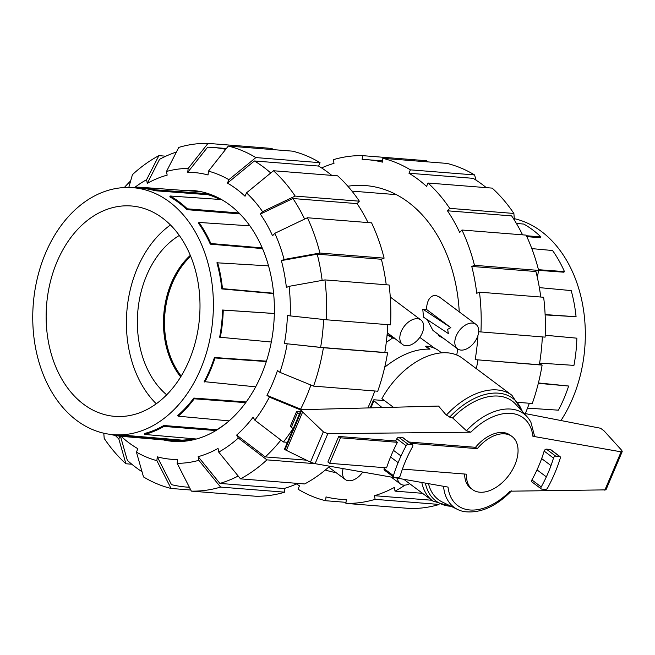 <?xml version="1.0" encoding="UTF-8"?>
<svg xmlns="http://www.w3.org/2000/svg" width="655" height="655" viewBox="0 0 655 655"><rect width="100%" height="100%" fill="white"/><g stroke="black" fill="none" stroke-linecap="round" stroke-linejoin="round"><path stroke-width="0.98" d="M408.777 442.01L475.522 447.308A33.078 20.641 -53.2 0 1 510.278 435.207L512.079 436.549A33.078 20.641 126.8 0 0 477.315 448.65L410.57 443.353M475.522 447.308L477.315 448.65M402.424 469.095L466.483 474.179A33.078 20.641 126.8 0 0 472.435 489.522A33.078 20.641 126.8 0 0 514.895 464.829A33.078 20.641 126.8 0 0 512.079 436.549M390.577 457.002A109.131 68.087 126.8 0 0 386.597 467.842L329.678 463.322L340.518 437.794L397.429 442.313A113.896 71.059 126.8 0 0 393.459 450.337A132.875 82.898 126.8 0 0 390.577 457.002L398.125 462.643A132.875 82.898 -53.2 0 1 400.999 455.978A113.896 71.059 -53.2 0 1 406.165 445.727A2.006 1.253 -53.2 0 1 408.171 444.327L412.044 444.63A2.006 1.253 -53.2 0 1 412.503 444.794A2.006 1.253 -53.2 0 1 412.535 446.792A111.17 69.356 126.8 0 0 407.41 456.854A99.167 61.873 126.8 0 0 402.776 468.137A104.276 65.058 126.8 0 0 400.287 475.645A2.006 1.253 -53.2 0 1 398.06 477.593L394.179 477.282A2.006 1.253 -53.2 0 1 393.729 477.118A2.006 1.253 -53.2 0 1 393.459 475.669A109.131 68.087 -53.2 0 1 398.125 462.643M382.045 407.557L373.899 400.754A2.874 0.819 -157 0 1 373.497 400.025A2.874 0.819 -157 0 1 374.349 399.804L384.518 400.606M299.294 414.312L297.427 412.92A3.824 1.097 -157 0 1 296.527 411.627A3.824 1.097 -157 0 1 297.435 411.324L300.481 411.52M296.527 411.627L290.435 425.979A3.824 1.097 23 0 0 291.336 427.265L293.203 428.665M472.435 489.522L470.642 488.18A33.078 20.641 -53.2 0 1 464.657 474.04M397.429 442.313L395.628 440.971L338.717 436.451L327.885 461.98L329.678 463.322M338.717 436.451L340.518 437.794M370.886 407.852L373.899 400.754M441.626 352.849L437.876 350.089A57.894 36.115 -53.2 0 0 425.914 346.118L429.999 349.18C415.819 348.55 400.721 354.56 384.714 367.209M429.189 349.123L425.734 346.536L425.914 346.118M301.144 409.964L284.458 449.273L285.007 449.69L310.478 462.135L315.104 463.666L448.02 487.091A54.758 34.166 126.8 0 0 510.04 491.184L605.965 489.866L622.217 451.582L621.104 451.835L532.9 436.287L534.472 435.796L530.976 422.467A58.344 36.402 126.8 0 0 527.078 416.744A58.344 36.402 126.8 0 0 466.45 430.753L470.88 432.194L327.836 433.675L323.341 431.825L302.635 412.003L301.497 410.832L301.144 409.964L301.677 409.686L438.547 406.067L446.325 415.164A66.024 41.191 126.8 0 1 511.94 395.301L523.14 412.413M541.267 488.925L531.925 481.933A2.006 1.253 -53.2 0 1 531.893 479.943A111.17 69.356 126.8 0 0 537.01 469.872A99.167 61.873 126.8 0 0 541.652 458.598A104.276 65.058 126.8 0 0 544.141 451.082A2.006 1.253 -53.2 0 1 546.368 449.142L550.241 449.445A2.006 1.253 -53.2 0 1 550.699 449.608L560.033 456.6A2.006 1.253 -53.2 0 1 560.303 458.058A109.131 68.087 -53.2 0 1 555.645 471.076A132.875 82.898 -53.2 0 1 552.763 477.741A113.896 71.059 -53.2 0 1 547.596 487.991A2.006 1.253 -53.2 0 1 545.599 489.391L541.718 489.089A2.006 1.253 -53.2 0 1 541.267 488.925A2.006 1.253 -53.2 0 1 541.226 486.927A111.17 69.356 126.8 0 0 546.352 476.865A99.167 61.873 126.8 0 0 550.994 465.59A104.276 65.058 126.8 0 0 553.475 458.074A2.006 1.253 -53.2 0 1 555.71 456.134L559.583 456.437A2.006 1.253 -53.2 0 1 560.033 456.6M395.628 440.971A113.896 71.059 -53.2 0 1 396.832 438.735A2.006 1.253 -53.2 0 1 398.829 437.335L402.71 437.646A2.006 1.253 -53.2 0 1 403.161 437.81L412.503 444.794M393.729 477.118L384.387 470.126A2.006 1.253 -53.2 0 1 384.117 468.677A109.131 68.087 -53.2 0 1 384.428 467.67M511.94 395.301L462.356 358.203A66.024 41.191 126.8 0 0 381.906 398.658L393.401 407.263M523.975 413.33L600.561 428.247L603.992 430.802L621.775 450.394L622.217 451.582M522.15 411.324A64.108 39.996 126.8 0 0 449.674 417.112L452.654 417.956L466.45 430.753M446.022 414.746L450.042 417.202M310.478 462.135L323.341 431.825M286.35 450.37L302.635 412.003M527.078 416.744L515.657 404.192A61.57 38.408 126.8 0 0 452.654 417.956M443.558 486.305A58.344 36.402 126.8 0 0 457.673 509.5A58.344 36.402 126.8 0 0 464.256 511.62C480.246 513.569 496.015 506.651 511.547 490.865M428.493 483.652A61.57 38.408 126.8 0 0 442.412 502.082L457.673 509.5M239.042 212.965L187.281 208.814A124.9 90.816 -85.5 0 0 178.995 201.748A124.9 90.816 -85.5 0 0 170.153 196.001L221.627 199.578M169.448 201.912A123.885 90.079 -85.5 0 0 132.457 187.641A123.885 90.079 -85.5 0 0 37.368 278.113A123.885 90.079 -85.5 0 0 76.692 420.428A123.885 90.079 -85.5 0 0 112.848 434.633A123.885 90.079 -85.5 0 0 208.634 344.784A123.885 90.079 -85.5 0 0 169.448 201.912M162.571 218.115A105.512 76.725 -85.5 0 0 131.778 206.014A105.512 76.725 -85.5 0 0 50.189 282.542A105.512 76.725 -85.5 0 0 83.57 404.233A105.512 76.725 -85.5 0 0 115.075 416.383A105.512 76.725 -85.5 0 0 196.066 339.331A105.512 76.725 -85.5 0 0 162.571 218.115M110.613 434.404A124.9 90.816 -85.5 0 0 121.936 436.377A124.9 90.816 -85.5 0 0 128.896 436.598L181.738 441.085L181.844 440.127L129.002 435.649A123.942 90.128 -85.5 0 1 122.01 435.419L112.848 434.633M181.844 440.127A124.278 90.365 -85.5 0 0 193.553 438.76M196.377 439.014L144.624 434.429L144.452 433.512A123.942 90.128 -85.5 0 0 163.807 425.504L216.715 429.713A124.278 90.365 -85.5 0 0 227.441 422.287M229.094 420.878L178.209 416.203L177.792 415.458A123.942 90.128 -85.5 0 0 193.814 398.068L246.215 401.965M255.647 386.835L204.196 381.644A123.942 90.128 -85.5 0 0 214.439 357.507L266.454 361.142M271.317 342.016L219.646 337.219A123.942 90.128 -85.5 0 0 222.553 310.011L274.363 313.475M273.667 293.579L221.783 288.929A123.942 90.128 -85.5 0 0 216.92 262.794L268.575 265.865M262.54 248.597L210.288 244.143A123.942 90.128 -85.5 0 0 198.391 223.06L198.956 222.446L249.907 225.844M243.668 217.919A124.278 90.365 -85.5 0 0 239.82 213.907L186.921 209.665A123.942 90.128 -85.5 0 0 178.635 202.591A123.942 90.128 -85.5 0 0 169.792 196.852L170.153 196.001M128.896 436.598L129.002 435.649M262.254 247.909L210.853 243.529A124.9 90.816 -85.5 0 0 198.956 222.446M273.634 293.227L222.463 288.65A124.9 90.816 -85.5 0 0 217.599 262.516M220.334 337.309A124.9 90.816 -85.5 0 0 223.249 310.102L274.363 313.516M204.794 382.094A124.9 90.816 -85.5 0 0 215.045 357.957L266.331 361.544M178.209 416.203A124.9 90.816 -85.5 0 0 194.232 398.805L245.723 402.637M144.624 434.429A124.9 90.816 -85.5 0 0 163.979 426.421L215.863 430.556M181.738 441.085A125.236 91.061 -85.5 0 0 193.937 439.644M219.949 199.456A124.278 90.365 94.5 0 0 208.11 194.723L208.216 193.765A125.236 91.061 94.5 0 1 213.317 195.493M208.11 194.723L155.219 190.752A123.942 90.128 -85.5 0 0 141.627 188.312L132.457 187.641M186.921 209.665L187.281 208.814M208.216 193.765L155.317 189.803A124.9 90.816 -85.5 0 0 141.701 187.363A124.9 90.816 -85.5 0 0 135.577 187.199L135.503 187.87M155.219 190.752L155.317 189.803M190.507 255.802A77.028 56.011 -85.5 0 0 172.044 282.821A77.028 56.011 -85.5 0 0 180.927 376.486M190.318 255.36A77.028 56.011 -85.5 0 0 171.43 282.772A77.028 56.011 -85.5 0 0 180.674 376.895M179.323 235.456A89.981 65.426 -85.5 0 0 137.738 312.337A89.981 65.426 -85.5 0 0 166.673 394.818M156.275 403.767A104.996 76.348 94.5 0 1 170.472 224.976M210.288 244.143L210.853 243.529M221.783 288.929L222.463 288.65M223.249 310.102L222.553 310.011M215.045 357.957L214.439 357.507M194.232 398.805L193.814 398.068M163.979 426.421L163.807 425.504M516.386 223.412L523.754 224.076A124.9 90.816 94.5 0 1 532.597 229.815A124.9 90.816 94.5 0 1 540.883 236.889L526.415 235.751M514.298 218.655A123.885 90.079 94.5 0 1 541.39 231.444A123.885 90.079 94.5 0 1 560.942 420.535M538.639 270.359L563.898 272.21L564.463 271.596L538.467 269.696M545.132 314.908L576.072 316.717L545.116 314.58M545.189 335.229L576.858 338.177A124.9 90.816 94.5 0 1 573.944 365.375L539.614 363.099M538.418 382.946L568.646 386.032A124.9 90.816 94.5 0 1 558.404 410.169L527.496 408.139M526.833 236.66L540.522 237.74L540.883 236.889M531.827 248.613L552.558 250.521A124.9 90.816 94.5 0 1 564.463 271.596M538.32 383.331L568.646 386.032M545.189 335.262L576.858 338.177M539.352 287.619L571.201 290.591A124.9 90.816 94.5 0 1 576.072 316.717M310.912 385.034A170.325 123.852 94.5 0 1 306.262 397.004A170.325 123.852 94.5 0 1 300.629 409.138L266.953 395.325A143.822 104.579 94.5 0 0 272.652 383.24A143.822 104.579 94.5 0 0 277.483 370.517L279.89 372.318L313.565 386.123L377.738 391.215A174.148 126.636 94.5 0 0 387.58 352.832L323.406 347.74L284.409 343.49L320.631 347.371A170.325 123.852 94.5 0 0 323.627 319.476M306.073 409.572L300.629 409.138M374.783 390.986A170.325 123.852 94.5 0 1 370.435 402.096A170.325 123.852 94.5 0 1 367.848 407.934M183.187 190.384A125.826 91.495 94.5 0 1 192.619 190.466A125.826 91.495 94.5 0 1 261.394 374.816A125.826 91.495 94.5 0 1 172.699 441.339A125.826 91.495 94.5 0 1 163.382 439.931M280.897 440.078A170.325 123.852 94.5 0 1 265.259 456.912L236.668 435.067A143.822 104.579 94.5 0 0 253.133 417.186L254.803 420.142L283.402 441.986L287.414 442.305M290.181 315.898L326.395 319.779L390.568 324.872A174.148 126.636 94.5 0 0 389.111 284.999L324.937 279.906L289.092 286.333A147.645 107.363 94.5 0 1 290.181 315.898L287.406 315.53A143.822 104.579 94.5 0 1 284.409 343.49M238.191 476.038A170.325 123.852 94.5 0 1 219.908 483.423L198.154 456.666A143.822 104.579 94.5 0 0 218.049 448.438L218.729 452.106L240.483 478.862L304.657 483.955A174.148 126.636 94.5 0 0 329.702 466.237M289.092 286.333L286.374 287.463A143.822 104.579 94.5 0 0 281.372 260.6L317.225 254.173A170.325 123.852 94.5 0 1 322.145 280.406M189.377 487.238A170.325 123.852 94.5 0 1 186.208 487.042A170.325 123.852 94.5 0 1 171.479 484.634L157.282 456.83A143.822 104.579 94.5 0 0 177.579 459.507L177.169 463.331L191.358 491.127L255.532 496.228A174.148 126.636 94.5 0 0 284.761 492.183L220.588 487.091L198.833 460.334L198.154 456.666M281.372 260.6L284.098 259.478L319.935 253.043L384.108 258.144A174.148 126.636 94.5 0 0 371.573 222.847L307.4 217.755L274.805 233.311L272.554 235.759A143.822 104.579 94.5 0 0 260.322 214.095L292.924 198.53A170.325 123.852 94.5 0 1 304.624 219.081M142.02 471.715A170.325 123.852 94.5 0 1 127.34 460.367L120.274 435.55M190.793 490.022L171.07 488.458L156.873 460.653A147.645 107.363 94.5 0 1 136.436 452.114L137.877 448.716A143.822 104.579 94.5 0 1 121.077 436.296M246.485 192.865A147.645 107.363 94.5 0 1 262.573 211.647L295.168 196.091L359.341 201.183A174.148 126.636 94.5 0 0 337.644 175.843L273.471 170.75L246.485 192.865L245.044 196.254A143.822 104.579 94.5 0 0 227.441 183.089L254.427 160.966A170.325 123.852 94.5 0 1 270.744 172.986M227.441 183.089L228.882 179.691L255.868 157.577L320.041 162.677A174.148 126.636 94.5 0 0 292.474 151.149L228.3 146.057L208.446 171.151L208.036 174.975A143.822 104.579 94.5 0 0 187.739 172.298L207.602 147.195A170.325 123.852 94.5 0 1 213.162 147.465A170.325 123.852 94.5 0 1 225.688 149.348M166.485 171.471A147.645 107.363 94.5 0 1 188.149 168.474L208.012 143.38A174.148 126.636 94.5 0 0 178.774 147.416L166.485 171.471L167.164 175.139A143.822 104.579 94.5 0 0 147.269 183.367L159.566 159.312A170.325 123.852 94.5 0 1 176.416 152.042M124.286 187.559A170.325 123.852 94.5 0 1 130.656 180.886M306.466 460.178L265.259 456.912M387.793 324.651A170.325 123.852 94.5 0 1 384.804 352.472L320.631 347.371M297.706 483.406A170.325 123.852 94.5 0 1 284.082 488.515L219.908 483.423M317.225 254.173L381.39 259.265A170.325 123.852 94.5 0 1 386.229 284.769M292.924 198.53L357.098 203.623A170.325 123.852 94.5 0 1 368.02 222.569M254.427 160.966L318.6 166.059A170.325 123.852 94.5 0 1 331.749 175.376M293.006 428.509A174.148 126.636 94.5 0 1 283.402 441.986M301.071 410.128L269.361 397.127A147.645 107.363 94.5 0 1 254.803 420.142M269.361 397.127L266.953 395.325M315.399 463.715L266.929 459.867L238.338 438.023L236.668 435.067M266.929 459.867A174.148 126.636 94.5 0 1 240.483 478.862M238.338 438.023A147.645 107.363 94.5 0 1 218.729 452.106M284.082 488.515L284.761 492.183M220.588 487.091A174.148 126.636 94.5 0 1 191.358 491.127M198.833 460.334A147.645 107.363 94.5 0 1 177.169 463.331M136.436 452.114L143.502 476.93A174.148 126.636 94.5 0 0 171.07 488.458M156.873 460.653L157.282 456.83M131.786 464.223L125.899 463.756L118.833 438.94L120.004 436.181M103.785 433.209L104.202 438.416A174.148 126.636 94.5 0 0 125.899 463.756M118.833 438.94A147.645 107.363 94.5 0 1 115.296 435.46M134.25 187.772A147.645 107.363 94.5 0 1 146.589 179.699L158.887 155.644A174.148 126.636 94.5 0 0 132.441 174.639L128.773 187.477M158.887 155.644L165.838 156.201M147.269 183.367L146.589 179.699M208.012 143.38L272.177 148.472L272.071 149.528M187.739 172.298L188.149 168.474M320.041 162.677L318.6 166.059M228.3 146.057A174.148 126.636 94.5 0 1 255.868 157.577M208.446 171.151A147.645 107.363 94.5 0 1 228.882 179.691M273.471 170.75A174.148 126.636 94.5 0 1 295.168 196.091M359.341 201.183L357.098 203.623M260.322 214.095L262.573 211.647M384.108 258.144L381.39 259.265M307.4 217.755A174.148 126.636 94.5 0 1 319.935 253.043M274.805 233.311A147.645 107.363 94.5 0 1 284.098 259.478M324.937 279.906A174.148 126.636 94.5 0 1 326.395 319.779M384.804 352.472L387.58 352.832M323.406 347.74A174.148 126.636 94.5 0 1 313.565 386.123M287.185 343.859A147.645 107.363 94.5 0 1 279.89 372.318M325.339 470.012A144.395 104.996 -85.5 0 0 336.056 472.623M362.42 472.501A144.395 104.996 -85.5 0 0 363.803 472.247M525.302 413.592A170.325 123.852 -85.5 0 0 529.322 403.251M539.491 363.869L542.119 365.105L475.17 359.644L539.343 364.737A170.325 123.852 -85.5 0 0 542.332 336.924M540.768 297.034A170.325 123.852 -85.5 0 0 535.929 271.53L471.764 266.438L474.474 265.316L538.647 270.409L537.305 277.278M522.559 234.834A170.325 123.852 -85.5 0 0 511.637 215.896L447.463 210.795L449.707 208.355A174.148 126.636 -85.5 0 0 428.01 183.023L426.569 186.405A170.325 123.852 -85.5 0 0 408.966 173.231L473.139 178.332A170.325 123.852 -85.5 0 1 486.288 187.649M475.17 359.644A170.325 123.852 -85.5 0 0 477.962 335.401M478.658 331.749L545.107 337.137A174.148 126.636 -85.5 0 0 543.65 297.264L479.476 292.171L476.758 293.293A170.325 123.852 -85.5 0 0 471.764 266.438M431.784 500.24L374.447 495.696A170.325 123.852 -85.5 0 0 394.343 487.459L395.022 491.127L422.516 493.313M538.647 270.409A174.148 126.636 -85.5 0 0 526.112 235.12L461.939 230.02L459.695 232.46A170.325 123.852 -85.5 0 0 447.463 210.795M346.012 502.344L325.609 500.723L326.018 496.908A170.325 123.852 -85.5 0 0 340.747 499.315A170.325 123.852 -85.5 0 0 346.307 499.585L345.897 503.4A174.148 126.636 -85.5 0 0 375.127 499.356L374.447 495.696M296.494 483.947A170.325 123.852 -85.5 0 0 299.482 485.813L298.041 489.195A174.148 126.636 -85.5 0 0 325.609 500.723M408.966 173.231L410.407 169.85L474.58 174.942A174.148 126.636 -85.5 0 0 447.013 163.414L382.839 158.322L382.43 162.137A170.325 123.852 -85.5 0 0 367.701 159.73A170.325 123.852 -85.5 0 0 362.141 159.468L362.551 155.644L426.716 160.745L427.289 161.851M362.551 155.644A174.148 126.636 -85.5 0 0 333.313 159.689L334.001 163.357A170.325 123.852 -85.5 0 0 321.589 167.926M476.332 368.65A174.148 126.636 -85.5 0 0 477.945 360.013M518.637 402.407L532.278 403.488A174.148 126.636 -85.5 0 0 542.119 365.105M480.934 332.044A174.148 126.636 -85.5 0 0 479.476 292.171M474.474 265.316A174.148 126.636 -85.5 0 0 461.939 230.02M449.707 208.355L513.88 213.456A174.148 126.636 -85.5 0 0 492.183 188.116L428.01 183.023M513.88 213.456L514.421 220.178M474.58 174.942L476.062 180.158M410.407 169.85A174.148 126.636 -85.5 0 0 382.839 158.322M438.703 504.407L375.127 499.356M345.897 503.4L410.071 508.493A174.148 126.636 -85.5 0 0 439.014 504.538M395.022 491.127A174.148 126.636 -85.5 0 0 405.052 485.118M395.604 194.224A144.395 104.996 -85.5 0 0 394.736 194.519M456.764 355.01A144.395 104.996 -85.5 0 0 457.689 348.935M459.237 311.854A144.395 104.996 -85.5 0 0 365.654 185.586A144.395 104.996 -85.5 0 0 347.862 186.241M387.277 332.683L402.571 344.481A15.311 9.555 126.8 0 0 422.221 333.059A15.311 9.555 126.8 0 0 420.911 319.967A15.311 9.555 126.8 0 0 401.269 331.397A15.311 9.555 126.8 0 0 402.571 344.481M450.837 327.639L447.668 329.326L448.331 333.542L423.49 317.151L422.77 309.111L426.479 309.406L450.837 327.639L422.77 309.111M427.15 319.566L432.93 330.407L457.575 348.853A15.311 9.555 126.8 0 0 477.225 337.423A15.311 9.555 126.8 0 0 475.923 324.331A15.311 9.555 126.8 0 0 456.273 335.761A15.311 9.555 126.8 0 0 457.575 348.853M181.181 376.068A76.553 55.659 94.5 0 1 172.412 283.05A76.553 55.659 94.5 0 1 190.695 256.261M434.928 348.427L419.798 337.39M392.836 337.833L386.286 342.36M438.482 334.566L438.654 335.728L443.746 338.504M475.923 324.331L439.227 296.879L435.198 295.192C429.819 296.052 426.913 300.792 426.479 309.406M397.519 478.191A15.311 9.555 126.8 0 0 400.262 483.873A15.311 9.555 126.8 0 0 409.711 483.726M343.163 468.612A15.311 9.555 126.8 0 0 345.259 479.509A15.311 9.555 126.8 0 0 362.731 472.058M394.326 337.955L387.138 334.345M387.08 334.942L395.423 339.134M291.336 427.265L297.427 412.92M604.819 490.202L621.104 451.835M532.9 436.287A54.758 34.166 126.8 0 0 470.88 432.194M315.104 463.666L327.836 433.675M393.459 450.337L400.999 455.978M396.832 438.735L406.165 445.727M398.829 437.335L408.171 444.327M402.71 437.646L412.044 444.63M384.117 468.677L393.459 475.669M531.893 479.943L541.226 486.927M537.01 469.872L546.352 476.865M541.652 458.598L550.994 465.59M544.141 451.082L553.475 458.074M546.368 449.142L555.71 456.134M550.241 449.445L559.583 456.437M285.007 449.69L301.497 410.832M421.804 482.473A66.024 41.191 126.8 0 0 432.824 501.026L403.783 479.296M425.357 483.095A64.108 39.996 126.8 0 0 451.074 506.299M370.165 407.877L373.497 400.025M452.4 506.945L432.824 501.026M121.936 436.377L181.279 441.462M141.701 187.363L201.11 191.694M186.208 487.042L189.401 487.295M213.162 147.465L226.352 148.513M346.29 499.757L340.747 499.315M382.561 160.909L367.701 159.73M396.414 194.65L351.964 191.121M391.166 477.069L400.262 483.873M328.712 467.13L345.259 479.509M390.274 297.034L420.911 319.967"/></g></svg>
